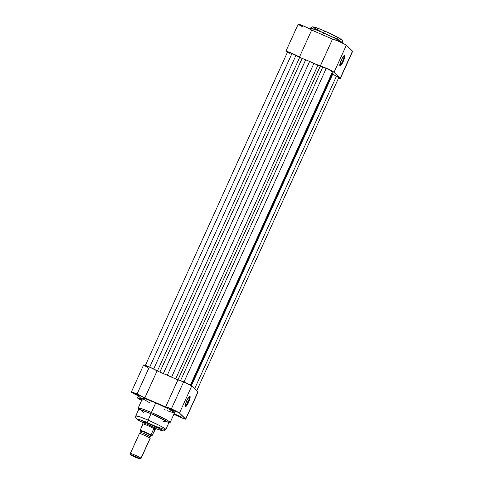 <?xml version="1.0" encoding="UTF-8"?>
<svg xmlns="http://www.w3.org/2000/svg" width="483" height="483" viewBox="0 0 483 483"><rect width="100%" height="100%" fill="white"/><g stroke="black" fill="none" stroke-linecap="round" stroke-linejoin="round"><path stroke-width="0.72" d="M342.538 61.25A5.005 1.051 113.5 0 0 343.763 55.913A5.005 1.051 -66.5 0 1 342.538 61.25L341.028 60.592L342.538 61.25A5.005 1.051 -66.5 0 1 339.784 65.084L341.354 59.85A5.591 1.177 -66.5 0 1 344.204 55.599A5.591 1.177 -66.5 0 1 343.165 61.57L342.538 61.25L343.165 61.57L340.847 65.41L340.177 65.857L339.784 65.072A5.005 1.051 113.5 0 0 342.538 61.25M310.074 29.113L310.412 28.358L315.628 29.692L323.55 32.91A2.355 0.495 -66.5 0 1 324.866 31.111A2.355 0.495 -66.5 0 1 324.896 31.135A2.355 0.495 113.5 0 0 324.866 31.111A2.355 0.495 113.5 0 0 323.55 32.91A17.539 1.316 -155.6 0 0 310.412 28.358C311.149 27.157 312.096 26.68 313.244 26.915C315.749 27.392 319.625 28.793 324.866 31.111C330.801 33.798 334.858 35.5 340.503 38.948C342.417 40.095 343.033 41.393 342.356 42.854A17.539 1.316 -155.6 0 0 323.55 32.91L322.674 34.836L323.55 32.91L334.767 38.157L340.292 41.164L342.314 42.957M352.475 51.337L345.423 44.605L337.611 40.807L332.503 39.105L320.235 66.135A7.65 0.574 24.4 0 1 320.235 66.135L314.487 63.653L325.343 67.849L333.155 71.653L340.37 78.331L352.632 51.295A7.65 0.574 -155.6 0 0 352.524 51.113L340.255 78.161A7.65 0.574 24.4 0 1 340.364 78.343A7.65 0.574 24.4 0 1 338.607 77.944M287.796 52.526L285.942 51.222L289.214 52.206L299.412 57.109L311.68 30.067L332.497 39.105L311.68 30.067L304.127 26.263L298.216 24.265M298.603 24.609L302.364 26.668M285.93 51.24L298.198 24.192A7.65 0.574 -155.6 0 1 304.024 26.215A7.65 0.574 -155.6 0 1 311.68 30.067L299.412 57.109L305.165 59.608L299.412 57.109A7.65 0.574 24.4 0 0 291.756 53.263A7.65 0.574 24.4 0 0 285.93 51.24A7.65 0.574 24.4 0 0 287.391 52.303M340.37 78.331L338.239 77.817M320.235 66.135A7.65 0.574 24.4 0 1 326.701 68.441A7.65 0.574 24.4 0 1 334.067 72.275L340.255 78.161L352.524 51.113L346.335 45.233L334.067 72.275L346.335 45.233A7.65 0.574 -155.6 0 0 338.969 41.399A7.65 0.574 -155.6 0 0 332.503 39.093L320.247 66.123M341.354 59.85L343.244 56.511L344.56 55.63L344.524 57.725L343.165 61.57A5.591 1.177 -66.5 0 1 339.851 65.616A5.591 1.177 -66.5 0 1 341.354 59.85M322.288 30.024L315.991 27.634M314.668 27.253L313.521 27.211L314.481 28.123L321.835 32.126M332.425 36.913L338.722 39.304M340.044 39.684L341.191 39.727L340.974 39.383L338.994 38.036L327.601 32.331M131.34 392.033L143.608 364.985A7.65 0.574 -155.6 0 1 149.338 366.971L137.069 394.013A7.65 0.574 24.4 0 0 131.34 392.033A7.65 0.574 24.4 0 0 138.259 395.794L142.014 399.369A7.65 0.574 24.4 0 0 137.534 397.914A7.65 0.574 24.4 0 0 141.664 400.371L137.607 398.064L142.014 399.369L138.259 395.794L131.37 392.003L137.069 394.013L144.822 397.901L157.09 370.859L177.907 379.898L320.205 66.201L317.911 65.247A21.186 1.588 -155.6 0 0 313.914 63.394L309.633 61.45L167.311 375.2L162.843 373.353A21.186 1.588 24.4 0 1 163.369 373.57L305.691 59.82L309.633 61.45L167.311 375.2L171.592 377.138L313.914 63.394L317.911 65.247L175.631 378.907L317.911 65.247L322.801 67.034L180.557 380.604L322.801 67.034L328.603 69.461L332.57 71.719A5.887 0.441 -155.6 0 0 326.254 68.393L183.987 382.017L326.254 68.393A5.887 0.441 -155.6 0 0 322.801 67.034L320.205 66.201L177.907 379.898L157.09 370.859A7.65 0.574 -155.6 0 0 149.338 366.971L137.069 394.013A7.65 0.574 24.4 0 1 144.822 397.901L157.09 370.859L149.338 366.971L143.632 365.07M153.697 368.988L295.958 55.382A5.887 0.441 -155.6 0 0 291.949 53.492L149.682 367.116L291.949 53.492A5.887 0.441 -155.6 0 0 287.542 51.965L291.949 53.492L299.702 57.302L157.404 370.992L299.702 57.302L302.147 58.401L159.861 372.061L302.147 58.401L305.691 59.82A21.186 1.588 -155.6 0 0 302.147 58.401L295.958 55.382L153.697 368.988M163.369 373.57L305.691 59.82L309.633 61.45L313.914 63.394L171.592 377.138A21.186 1.588 24.4 0 1 172.165 377.404L163.369 373.57M332.05 72.867L332.612 73.241L190.972 385.482L332.612 73.241L332.05 72.867M332.244 73.99L332.715 74.243L191.401 385.76L332.715 74.243L336.458 76.163L332.262 74.002M194.643 388.779L336.458 76.163L194.643 388.779M196.714 390.747L338.758 77.612A5.887 0.441 -155.6 0 0 336.458 76.163L338.39 77.25L338.758 77.606L338.311 77.588M289.842 53.42L288.695 52.804M288.248 52.544L287.675 52.152M190.242 385.476L332.497 71.762M332.31 71.744L331.61 71.556M337.122 77.208L336.295 76.894M185.194 405.877A5.005 1.051 113.5 0 0 187.947 402.043L188.575 402.363A5.591 1.177 -66.5 0 1 185.261 406.408A5.591 1.177 -66.5 0 1 186.764 400.642L189.082 396.803L189.97 396.422L190.085 397.757L188.104 403.335L185.587 406.65L185.249 405.243L186.764 400.642A5.591 1.177 -66.5 0 1 189.614 396.392A5.591 1.177 -66.5 0 1 188.575 402.363L187.947 402.043A5.005 1.051 -66.5 0 1 185.194 405.877M173.186 410.635L173.306 410.115L172.045 409.548L175.83 411.528L173.186 410.635L175.758 411.57L174.931 410.93L173.3 410.115L173.186 410.635L169.418 408.618L172.045 409.548L169.4 408.636L173.186 410.635M179.38 416.515L179.501 416.002L179.38 416.515L181.759 417.421L181.119 416.817L178.233 415.428L182.019 417.409L179.38 416.515L175.607 414.499L179.38 416.515M138.881 395.734L139.001 395.221L138.881 395.734L140.052 396.217L135.113 393.717L140.625 396.03L135.095 393.736L138.881 395.734M156.172 427.944L156.691 427.805L154.844 426.646L148.589 423.645A7.65 0.574 24.4 0 1 156.794 427.938M143.354 412.585L140.33 409.626L151.04 413.738L151.354 412.512L143.433 409.294L138.216 407.96A17.539 1.316 24.4 0 1 151.354 412.512L155.719 402.882A17.539 1.316 -155.6 0 0 142.588 398.336L138.216 407.96L138.633 409.614M143.016 422.74L147.544 422.649A2.355 0.495 -66.5 0 1 148.13 420.15L140.692 417.131L135.789 415.875A16.482 1.232 24.4 0 1 148.13 420.15L151.04 413.738A16.482 1.232 -155.6 0 0 138.699 409.463L135.789 415.875L135.699 417.674L136.58 418.954L143.016 422.746L137.854 419.854L136.961 419.002L138.029 419.045L145.117 421.617L154.965 426.072L162.493 430.323L162.409 430.739L161.63 430.607L155.882 428.578L158.4 429.562L163.139 430.945L164.528 430.739L165.808 429.496A16.482 1.232 24.4 0 1 156.77 426.616M186.438 401.385L187.947 402.043L186.438 401.385M198.048 392.075L191.371 385.736L183.643 381.866L171.374 408.914A7.65 0.574 24.4 0 0 165.645 406.928A7.65 0.574 24.4 0 0 165.645 406.946L144.822 397.901L165.645 406.946L171.374 408.914L179.477 413.068L191.745 386.026A7.65 0.574 -155.6 0 0 183.643 381.866L171.374 408.914A7.65 0.574 24.4 0 1 179.477 413.068L185.653 419.178L180.678 417.421L173.626 414.064M143.862 365.287L148.015 367.575M165.645 406.928L177.913 379.886A7.65 0.574 -155.6 0 1 183.643 381.866L177.913 379.898L165.657 406.915M142.268 399.858L141.284 399.622L142.183 400.232M178.233 415.428L175.589 414.517L178.233 415.428M164.407 409.56L165.838 410.145M167.196 410.689L173.765 412.874M174.532 412.826A17.539 1.316 -155.6 0 0 155.719 402.882L151.354 412.512A17.539 1.316 24.4 0 1 170.167 422.456L174.532 412.826L174.285 412.41L168.917 409.149L157.277 403.565L146.385 399.163L143.348 398.288L142.63 398.517M143.185 399.049L149.446 402.659M185.774 419.135L198.042 392.087A7.65 0.574 -155.6 0 0 197.933 391.906L191.745 386.026L179.477 413.068L185.665 418.954L197.933 391.906L185.665 418.954A7.65 0.574 24.4 0 1 185.774 419.135A7.65 0.574 24.4 0 1 181.385 417.717A7.65 0.574 24.4 0 1 173.904 414.209M165.808 429.496L168.718 423.078A16.482 1.232 -155.6 0 0 151.04 413.738L148.13 420.15A16.482 1.232 24.4 0 1 165.808 429.496L163.864 427.908L158.678 425.082L148.13 420.15A2.355 0.495 113.5 0 0 147.544 422.649L161.431 429.55L161.696 430.619L155.882 428.578M142.902 421.629L142.902 421.635A7.65 0.574 24.4 0 1 148.589 423.645L144.103 421.882L142.859 421.671L143.342 422.13M189.173 396.706A5.005 1.051 -66.5 0 1 187.947 402.043A5.005 1.051 113.5 0 0 189.173 396.706M168.645 423.229L170.167 422.456L168.096 420.765L151.354 412.512L151.04 413.738L166.194 421.146L163.302 421.635M141.821 400.027L141.302 399.604L141.948 399.749M139.798 458.844A4.933 0.368 24.4 0 1 135.488 457.262A4.933 0.368 24.4 0 1 130.911 454.865L134.534 456.03L139.75 458.705L141 458.21L139.75 458.705A4.933 0.368 24.4 0 1 139.798 458.844L141.054 458.373A5.887 0.441 -155.6 0 0 141 458.21L150.062 438.232L141 458.21A5.887 0.441 24.4 0 1 141.084 458.349L150.147 438.371A5.887 0.441 -155.6 0 0 150.062 438.232A1.582 1.54 133.5 0 1 149.772 436.505A1.582 1.54 -46.5 0 0 150.062 438.232A5.887 0.441 -155.6 0 0 145.256 435.672A5.887 0.441 -155.6 0 0 139.756 433.505M140.976 432.563A4.884 0.368 24.4 0 1 145.274 434.151A4.884 0.368 24.4 0 1 149.772 436.505A4.884 0.368 -155.6 0 0 145.274 434.151A4.884 0.368 -155.6 0 0 140.976 432.563M140.722 430.975A5.887 0.441 24.4 0 1 145.045 432.363A5.887 0.441 24.4 0 1 151.276 435.563A1.582 1.54 -46.5 0 0 149.772 436.505A1.582 1.54 133.5 0 1 151.276 435.563L145.045 432.363L140.722 430.975M155.592 428.976L155.822 428.711A7.064 0.531 -155.6 0 0 155.725 428.536L153.86 428.753L154.832 429.677L155.725 428.536A7.064 0.531 24.4 0 1 155.828 428.705M142.968 423.005L142.974 423.887A6.768 0.507 24.4 0 1 147.876 425.674A6.768 0.507 24.4 0 1 154.077 428.705L155.725 428.536A7.064 0.531 -155.6 0 0 148.861 424.968A7.064 0.531 -155.6 0 0 142.956 422.879A7.064 0.531 24.4 0 0 143.059 423.036L140.197 430.534L140.861 431.162L140.197 430.534L141.893 431.029L148.341 433.831L150.968 435.207L151.801 436.004L150.69 435.714M150.913 435.678L151.276 435.563M153.86 428.753L153.642 429.031L154.651 429.997L154.077 428.705A6.768 0.507 -155.6 0 0 147.876 425.674A6.768 0.507 -155.6 0 0 142.974 423.887L140.209 430.238A6.768 0.507 24.4 0 1 145.003 432.013A6.768 0.507 24.4 0 1 150.974 434.911L151.952 435.938L154.651 429.997L153.642 429.031L150.974 434.911L153.86 428.753M142.926 423.108L142.956 422.879A7.064 0.531 24.4 0 1 148.927 424.998A7.064 0.531 24.4 0 1 155.725 428.536L151.801 436.004A6.533 0.489 24.4 0 1 150.859 435.769L151.867 436.016M151.348 435.714A6.768 0.507 24.4 0 1 150.95 435.588M150.974 434.911A6.768 0.507 -155.6 0 0 145.003 432.013A6.768 0.507 -155.6 0 0 140.209 430.238L140.197 430.534A6.533 0.489 24.4 0 1 144.942 432.261A6.533 0.489 24.4 0 1 150.968 435.207M139.75 458.705L136.128 457.546L130.911 454.865A4.933 0.368 24.4 0 1 130.845 454.781A4.933 0.368 24.4 0 1 134.835 456.163A4.933 0.368 24.4 0 1 139.75 458.705M130.446 453.628A5.887 0.441 24.4 0 1 130.362 453.489A5.887 0.441 24.4 0 1 135.337 455.264A5.887 0.441 24.4 0 1 141 458.21A5.887 0.441 -155.6 0 0 135.137 455.173A5.887 0.441 -155.6 0 0 130.368 453.525L130.845 454.781M150.062 438.232A5.887 0.441 -155.6 0 0 144.399 435.286A5.887 0.441 -155.6 0 0 139.424 433.511L130.362 453.489M145.22 365.716L287.542 51.965M137.534 397.914L138.422 395.951M150.086 438.25L149.839 436.62L151.227 435.732M139.557 433.48L140.945 432.587L140.704 430.957"/></g></svg>
